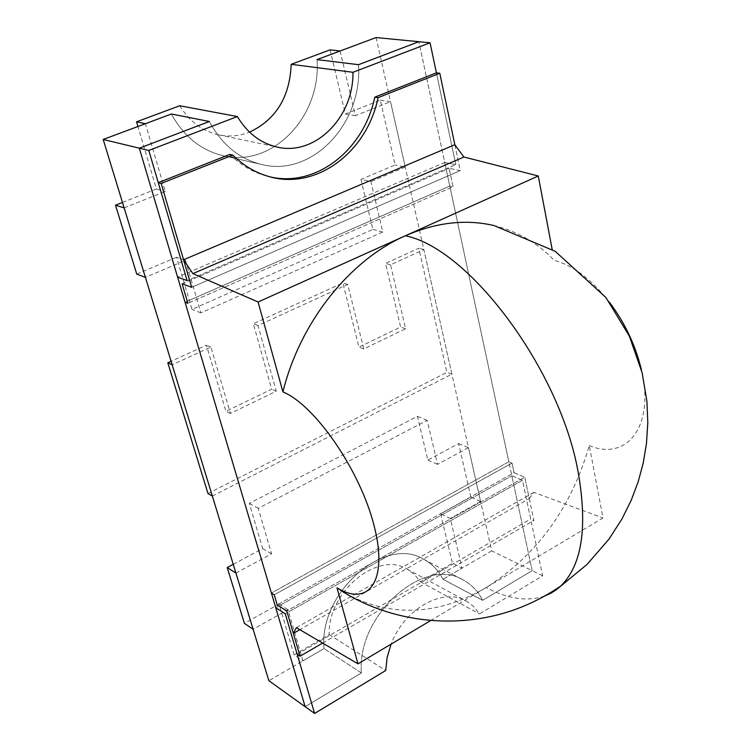 <?xml version="1.0" encoding="UTF-8"?>
<svg xmlns="http://www.w3.org/2000/svg" width="751" height="751" viewBox="0 0 751 751"><rect width="100%" height="100%" fill="white"/><g stroke="black" fill="none" stroke-linecap="round" stroke-linejoin="round"><path stroke-width="0.56" stroke-dasharray="3.75 2.82" d="M212.336 496.026L451.914 374.158L423.846 249.585L390.529 264.84L405.587 328.722L363.784 348.933L347.713 284.441L257.987 325.521L276.255 391.262L230.397 413.435L210.928 347.056L172.167 364.798M207.961 493.52L446.929 372.346L418.805 248.234L385.563 263.404L400.64 327.051L358.95 347.15L342.85 282.902L253.359 323.747L271.646 389.234L225.91 411.285L206.441 345.16L171.097 361.297M210.928 347.056L206.441 345.16M451.914 374.158L446.929 372.346M423.846 249.585L418.805 248.234M390.529 264.84L385.563 263.404M405.587 328.722L400.64 327.051M363.784 348.933L358.95 347.15M347.713 284.441L342.85 282.902M257.987 325.521L253.359 323.747M276.255 391.262L271.646 389.234M230.397 413.435L225.91 411.285M376.073 37.55L491.727 550.858L532.159 570.647L418.861 41.699L444.733 162.488L177.593 277.128L444.733 162.488L455.801 164.619L436.406 72.838L455.801 164.619L187.121 280.602L455.801 164.619L444.733 162.488L508.84 461.781L271.393 593.027L508.84 461.781L512.022 463.095L274.228 594.811L512.022 463.095L514.069 472.717L277.213 604.884L514.069 472.717L524.789 477.223L286.769 610.985L524.789 477.223L514.069 472.717L512.022 463.095L508.84 461.781L511.835 475.787L522.489 480.302L530.675 519.025L533.886 520.471L524.789 477.223L529.286 498.617L299.818 629.676M322.648 643.091L533.886 520.471M275.748 607.69L511.835 475.787L275.748 607.69M491.727 550.858L442.996 579.265L482.611 600.331L532.159 570.647L511.835 475.787L522.489 480.302L285.258 613.792L522.489 480.302L542.663 575.792L479.476 613.933L473.656 606.498L466.277 601.025C443.287 587.085 404.235 608.648 391.102 644.123M297.171 654.262L530.675 519.025M229.759 154.424C240.47 164.938 252.514 172.063 265.892 175.828L270.229 176.898M454.834 144.718L460.279 170.59L449.154 168.402L460.279 170.59L191.683 287.323L460.279 170.59L454.834 144.718M453.078 186.755L449.154 168.402L453.078 186.755L449.783 186.06L453.078 186.755L187.881 303.301L453.078 186.755M182.099 283.775L449.154 168.402L182.099 283.775M185.037 302.202L449.783 186.06L185.037 302.202M542.663 575.792L532.159 570.647L482.611 600.331L442.996 579.265C438.406 570.375 431.938 563.691 423.592 559.232C384.925 535.087 318.574 592.614 324.01 648.592L302.963 660.852L294.092 654.872L329.154 634.567C327.661 591.619 377.856 550.652 407.117 569.127L414.505 574.506L420.372 581.781L452.421 563.231L462.025 568.169L442.996 579.265C438.396 570.356 431.919 563.672 423.545 559.204C384.869 535.125 318.574 592.642 324.01 648.592L268.867 680.725M171.388 114.002C183.732 136.382 200.864 150.247 222.765 155.598C272.275 168.215 321.381 116.687 317.016 59.611C321.503 117.597 270.735 169.538 220.71 155.091C199.7 149.299 183.263 135.602 171.388 114.002M209.36 121.493C221.376 143.882 238.114 158.039 259.546 163.971C310.595 178.738 362.686 124.76 358.537 64.68C362.564 123.821 312.172 177.358 261.658 164.488C239.297 159.015 221.864 144.69 209.36 121.493M361.419 672.952L305.141 706.682L361.419 672.952C356.303 615.388 424.137 555.477 463.123 579.941C471.544 584.447 478.04 591.244 482.611 600.331C478.03 591.225 471.525 584.419 463.076 579.913C424.08 555.515 356.303 615.426 361.419 672.952L324.01 648.592L361.419 672.952M430.492 620.673L602.987 518.002L589.291 445.596C571.164 508.108 536.768 555.44 486.104 587.573C437.927 615.585 391.252 617.641 346.089 593.759M589.291 445.596C626.625 461.358 654.891 426.652 641.495 370.224M609.502 302.306C591.628 279.41 573.21 265.422 554.238 260.344C537.538 242.902 517.439 231.289 493.942 225.535M529.286 498.617L533.877 492.346L602.987 518.002M296.373 627.658L533.877 492.346M330.083 49.857L345.366 114.011L380.344 100.146L395.12 164.976L360.949 179.405L370.91 181.611L382.794 232.012L200.902 312.885L185.497 260.344L145.403 277.363M380.344 100.146L390.52 101.676L405.249 167.032L395.12 164.976M179.724 105.76C189.543 121.531 202.563 131.237 218.794 134.87C229.29 136.982 239.541 136.062 249.548 132.129M340.119 50.984L355.373 115.682L390.52 101.676M124.14 207.877L165.295 191.467L145.422 123.708M405.249 167.032L370.91 181.611M345.366 114.011L355.373 115.682M360.949 179.405L372.871 229.412L191.984 309.384L176.579 257.264L185.497 260.344M372.871 229.412L382.794 232.012M200.902 312.885L191.984 309.384M176.579 257.264L136.738 274.087M122.469 202.432L156.396 188.98L137.931 126.506M156.396 188.98L165.295 191.467M329.154 634.567L385.723 670.521M420.372 581.781L479.476 613.933M235.917 573.069L271.58 553.844L258.231 508.352L427.178 420.325L437.551 464.343L468.483 447.671L480.602 501.461L470.821 497.021L440.659 513.853L450.309 518.481L462.025 568.169M480.602 501.461L450.309 518.481M294.092 654.872L279.062 604.029L244.413 623.368M233.232 564.32L262.672 548.549L249.313 503.377L417.425 416.345L427.835 460.063L458.636 443.569L470.821 497.021M440.659 513.853L452.421 563.231M302.963 660.852L287.952 609.69L253.115 629.263M279.062 604.029L287.952 609.69M427.178 420.325L417.425 416.345M249.313 503.377L258.231 508.352M262.672 548.549L271.58 553.844M427.835 460.063L437.551 464.343M458.636 443.569L468.483 447.671M544.597 596.069C527.409 601.795 507.911 598.96 486.104 587.573M268.68 176.541L271.759 177.283M222.747 155.598L261.63 164.478L222.747 155.598M423.583 559.223L463.114 579.932L423.583 559.223M218.794 134.87L277.513 147.13M407.117 569.127L466.118 600.941"/><path stroke-width="1.13" d="M167.802 362.799L172.167 364.798L212.336 496.026L207.961 493.52L167.802 362.799L171.097 361.297M314.603 713.45L305.141 706.682L139.31 148.182L209.36 121.493L171.388 114.002L103.197 139.47L268.867 680.725L305.141 706.682L275.748 607.69L285.258 613.792L297.171 654.262L300.053 656.205L286.769 610.985L277.213 604.884L274.228 594.811L271.393 593.027L275.748 607.69L285.258 613.792L314.603 713.45L385.723 670.521L387.169 657.378L391.102 644.123M300.053 656.205L322.648 643.091M161.165 183.432L158.273 182.653L187.121 280.602L177.593 277.128L185.037 302.202L187.881 303.301L182.099 283.775L191.683 287.323L161.165 183.432L232.791 155.11C243.446 165.577 255.415 172.702 268.708 176.485C316.021 190.707 367.014 152.322 378.072 97.658L439.795 73.251L454.834 144.718L463.93 157.025L538.279 175.987L405.315 235.786C436.115 222.371 465.658 218.954 493.942 225.535L555.205 251.303L605.879 297.48L629.31 336.035L642.133 372.787L646.911 401.231L647.803 422.7L646.47 443.512L643.185 463.189L638.172 481.813L631.131 500.504L621.894 519.082L609.023 539.087L587 564.461L556.491 589.638L550.755 593.309L544.597 596.069M270.229 176.898C316.312 187.628 364.066 149.768 374.777 97.17L436.406 72.838L439.795 73.251M158.273 182.653L229.759 154.424L232.791 155.11M374.777 97.17L378.072 97.658M249.548 132.129C275.927 119.662 289.802 97.057 291.191 64.314L330.083 49.857L340.119 50.984L317.016 59.611L358.537 64.68L317.016 59.611L376.073 37.55L430.06 42.788L436.406 72.838M358.537 64.68L418.861 41.699L358.537 64.68M103.197 139.47L139.31 148.182L209.36 121.493L171.388 114.002L145.422 123.708L136.541 121.812L137.931 126.506M282.92 391.909C299.987 322.226 349.666 260.109 405.315 235.786C468.859 248.074 560.537 370.027 578.345 473.224C587.704 527.822 581.837 565.419 560.753 586.033C545.564 596.416 529.408 604.574 512.285 610.507C455.313 629.854 393.383 621.64 346.089 593.759L337.002 587.836C368.844 607.343 388.455 580.898 374.045 525.503C360.114 470.295 314.951 404.996 282.92 391.909L258.091 301.986L192.885 273.617L183.582 259.762L191.683 287.323L182.099 283.775L187.881 303.301L185.037 302.202L271.393 593.027L274.228 594.811L277.213 604.884L286.769 610.985L293.35 633.375L296.373 627.658L357.983 663.837L337.002 587.836M299.818 629.676L293.35 633.375M641.495 370.224C635.768 345.882 625.114 323.24 609.502 302.306M552.173 249.426L538.279 175.987M357.983 663.837L430.492 620.673M258.091 301.986L405.315 235.786M192.885 273.617L463.93 157.025M183.582 259.762L454.834 144.718M136.541 121.812L179.724 105.76L237.382 116.546C246.91 132.448 259.602 142.483 275.467 146.661C313.899 157.344 353.73 118.123 352.951 72.303L430.06 42.788M291.191 64.314L352.951 72.303M148.792 150.463L139.31 148.182L177.593 277.128L187.121 280.602L148.792 150.463L237.382 116.546M115.504 205.201L136.738 274.087L145.403 277.363L124.14 207.877L115.504 205.201L122.469 202.432M227.206 567.549L244.413 623.368L253.115 629.263L235.917 573.069L227.206 567.549L233.232 564.32"/></g></svg>
